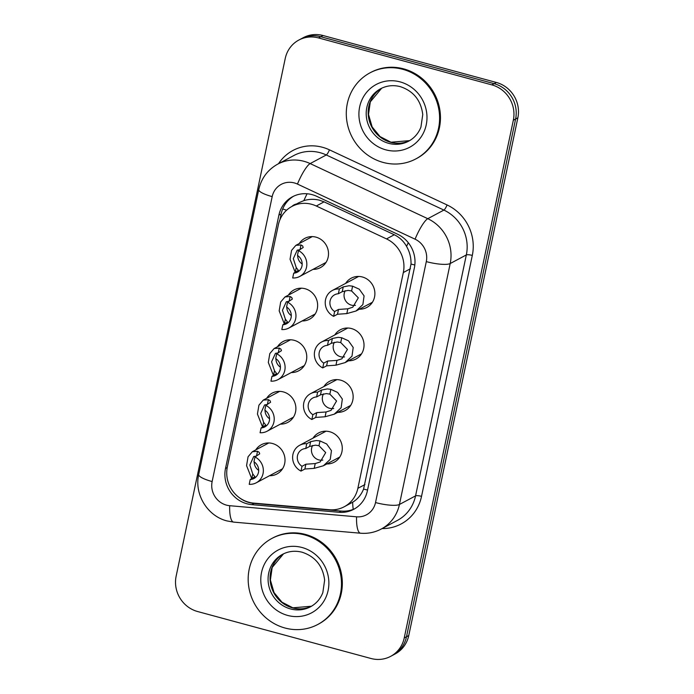 <?xml version="1.0" encoding="UTF-8"?>
<svg xmlns="http://www.w3.org/2000/svg" width="694" height="694" viewBox="0 0 694 694"><rect width="100%" height="100%" fill="white"/><g stroke="black" fill="none" stroke-linecap="round" stroke-linejoin="round"><path stroke-width="1.04" d="M339.505 457.459A16.578 15.658 61.9 0 1 338.967 457.459M313.037 438.14A16.578 15.658 61.9 0 1 318.615 432.952A16.578 15.658 61.9 0 1 329.754 431.746A16.578 15.658 61.9 0 1 342.099 445.878A16.578 15.658 61.9 0 1 334.222 462.204A16.578 15.658 61.9 0 1 326.805 463.948M350.383 405.877A16.578 15.658 61.9 0 1 349.845 405.869M323.907 386.549A16.578 15.658 61.9 0 1 329.485 381.362A16.578 15.658 61.9 0 1 340.624 380.156A16.578 15.658 61.9 0 1 352.977 394.296A16.578 15.658 61.9 0 1 345.092 410.614A16.578 15.658 61.9 0 1 337.674 412.357M361.253 354.287A16.578 15.658 61.9 0 1 360.715 354.278M334.777 334.959A16.578 15.658 61.9 0 1 340.355 329.771A16.578 15.658 61.9 0 1 351.494 328.566A16.578 15.658 61.9 0 1 363.847 342.706A16.578 15.658 61.9 0 1 355.961 359.024A16.578 15.658 61.9 0 1 348.544 360.776M372.123 302.697A16.578 15.658 61.9 0 1 371.585 302.697M345.647 283.378A16.578 15.658 61.9 0 1 351.233 278.181A16.578 15.658 61.9 0 1 362.372 276.984A16.578 15.658 61.9 0 1 374.717 291.116A16.578 15.658 61.9 0 1 366.84 307.442A16.578 15.658 61.9 0 1 359.414 309.186M282.25 469.222A16.578 15.658 61.9 0 1 281.712 469.213M255.774 449.894A16.578 15.658 61.9 0 1 261.36 444.707A16.578 15.658 61.9 0 1 272.499 443.501A16.578 15.658 61.9 0 1 284.844 457.641A16.578 15.658 61.9 0 1 276.967 473.959A16.578 15.658 61.9 0 1 269.55 475.711M293.12 417.632A16.578 15.658 61.9 0 1 292.582 417.632M266.643 398.304A16.578 15.658 61.9 0 1 272.23 393.116A16.578 15.658 61.9 0 1 283.369 391.919A16.578 15.658 61.9 0 1 295.713 406.051A16.578 15.658 61.9 0 1 287.837 422.377A16.578 15.658 61.9 0 1 280.419 424.121M303.989 366.042A16.578 15.658 61.9 0 1 303.46 366.042M277.522 346.722A16.578 15.658 61.9 0 1 283.1 341.535A16.578 15.658 61.9 0 1 294.239 340.329A16.578 15.658 61.9 0 1 306.592 354.461A16.578 15.658 61.9 0 1 298.706 370.787A16.578 15.658 61.9 0 1 291.289 372.531M314.868 314.46A16.578 15.658 61.9 0 1 314.33 314.451M288.392 295.132A16.578 15.658 61.9 0 1 293.97 289.945A16.578 15.658 61.9 0 1 305.108 288.739A16.578 15.658 61.9 0 1 317.462 302.879A16.578 15.658 61.9 0 1 309.576 319.197A16.578 15.658 61.9 0 1 302.159 320.94M325.738 262.87A16.578 15.658 61.9 0 1 325.2 262.87M299.261 243.542A16.578 15.658 61.9 0 1 304.848 238.354A16.578 15.658 61.9 0 1 315.987 237.148A16.578 15.658 61.9 0 1 328.331 251.289A16.578 15.658 61.9 0 1 320.446 267.606A16.578 15.658 61.9 0 1 313.029 269.359M344.25 506.75A29.252 27.63 -118.1 0 0 357.852 488.35L403.327 272.542A29.252 27.63 -118.1 0 0 386.506 238.909L316.291 206.005A29.252 27.63 -118.1 0 0 311.623 204.296A29.252 27.63 -118.1 0 0 291.966 206.413A29.252 27.63 -118.1 0 0 278.363 224.813L227.354 466.897A29.252 27.63 -118.1 0 0 253.674 503.107L329.433 509.734A29.252 27.63 -118.1 0 0 344.25 506.75L352.639 502.239C357.575 499.229 361.227 494.839 363.587 489.079L411.013 264.058C411.186 257.769 409.703 251.887 406.554 246.387C403.648 241.191 399.553 237.322 394.287 234.754L324.072 201.85L319.353 200.167C314.122 198.909 308.951 199.065 303.851 200.635L299.053 202.639M311.433 237.053A16.578 15.658 61.9 0 1 311.727 236.602M267.945 443.405A16.578 15.658 61.9 0 1 268.24 442.954M278.815 391.815A16.578 15.658 61.9 0 1 279.109 391.373M289.684 340.233A16.578 15.658 61.9 0 1 289.979 339.782M300.554 288.643A16.578 15.658 61.9 0 1 300.858 288.192M357.818 276.88A16.578 15.658 61.9 0 1 358.113 276.438M325.2 431.651A16.578 15.658 61.9 0 1 325.495 431.2M336.07 380.06A16.578 15.658 61.9 0 1 336.364 379.609M346.939 328.47A16.578 15.658 61.9 0 1 347.243 328.019M404.229 637.968L406.493 636.754A29.252 27.63 61.9 0 1 392.891 655.153A29.252 27.63 61.9 0 0 406.493 636.754L515.599 119.021L406.493 636.754L408.757 635.548A29.252 27.63 61.9 0 1 395.155 653.948L390.627 656.368A29.252 27.63 61.9 0 1 370.969 658.485L197.625 611.535A29.252 27.63 61.9 0 1 176.137 576.194L285.243 58.452A29.252 27.63 61.9 0 1 298.845 40.052A29.252 27.63 61.9 0 1 318.503 37.927L491.846 84.876A29.252 27.63 61.9 0 1 513.334 120.227L404.229 637.968A29.252 27.63 61.9 0 1 390.627 656.368M491.846 84.876L494.111 83.67A29.252 27.63 61.9 0 1 515.599 119.021A29.252 27.63 61.9 0 0 494.111 83.67L320.767 36.721L494.111 83.67L496.375 82.465A29.252 27.63 61.9 0 1 517.863 117.807L408.757 635.548M298.845 40.052L301.109 38.847A29.252 27.63 61.9 0 1 320.767 36.721A29.252 27.63 61.9 0 0 301.109 38.847L303.373 37.632A29.252 27.63 61.9 0 1 323.031 35.515L496.375 82.465M312.135 194.65A29.252 27.63 -118.1 0 0 292.486 196.766A29.252 27.63 -118.1 0 0 278.884 215.166L225.507 468.441A29.252 27.63 -118.1 0 0 251.835 504.651L338.958 512.285A29.252 27.63 -118.1 0 0 353.767 509.292A29.252 27.63 -118.1 0 0 367.369 490.892L414.379 267.832A29.252 27.63 -118.1 0 0 397.558 234.199L316.802 196.359A29.252 27.63 -118.1 0 0 312.135 194.65M279.916 219.807L281.148 213.96A29.252 27.63 61.9 0 1 293.631 196.194M354.886 508.667A29.252 27.63 61.9 0 1 341.214 511.07L254.099 503.445A29.252 27.63 61.9 0 1 238.259 496.852M301.005 244.93L299.999 249.71L297.206 250.17L293.319 258.662L296.234 267.563L298.385 270.348L293.701 273.176A9.751 9.213 -118.1 0 0 297.431 272.152A9.751 9.213 -118.1 0 0 302.176 264.015A9.751 9.213 -118.1 0 0 297.448 255.409L298.463 250.603L303.2 247.489L302.645 245.919L301.005 244.93L295.844 245.364L312.265 236.611M299.669 249.667A9.751 9.213 -118.1 0 0 299.314 250.152M297.657 255.539A9.751 9.213 -118.1 0 0 302.176 264.006M293.701 273.176L292.695 277.973A14.626 13.811 -118.1 0 0 299.721 276.455A14.626 13.811 -118.1 0 0 306.817 263.503A14.626 13.811 -118.1 0 0 298.463 250.603M296.234 267.563L295.228 272.352L290.049 259.27L291.549 250.413L295.844 245.364M334.621 311.519L338.499 309.446L347.833 308.804L352.769 307.208L358.312 297.83L351.598 290.959L348.05 290.404L342.237 291.68L338.36 293.753A9.751 9.213 -118.1 0 0 334.638 294.776A9.751 9.213 -118.1 0 0 329.893 302.905A9.751 9.213 -118.1 0 0 334.621 311.519L333.606 316.325L337.484 314.252L346.827 313.593L356.005 311.007L372.418 302.254M345.256 290.691A9.751 9.213 -118.1 0 0 351.407 305.143A9.751 9.213 -118.1 0 0 355.441 305.317M333.606 316.325A14.626 13.811 -118.1 0 1 325.243 303.417A14.626 13.811 -118.1 0 1 332.339 290.474A14.626 13.811 -118.1 0 1 339.375 288.947L343.252 286.882L349.03 285.746L352.604 286.171L359.292 289.207L364.081 295.887L362.867 304.597L356.005 311.007M339.375 288.947L338.36 293.753M383.131 162.422A48.762 46.047 61.9 0 1 346.818 120.843A48.762 46.047 61.9 0 1 369.997 72.844A48.762 46.047 61.9 0 1 402.754 69.305A48.762 46.047 61.9 0 1 439.076 110.875A48.762 46.047 61.9 0 1 415.897 158.883A48.762 46.047 61.9 0 1 383.131 162.422M369.997 72.844L370.848 72.393A48.762 46.047 61.9 0 1 403.604 68.853A48.762 46.047 61.9 0 1 439.927 110.424A48.762 46.047 61.9 0 1 416.747 158.432L415.897 158.883M290.135 296.512L289.12 301.3L286.327 301.76L282.449 310.253L285.364 319.153L287.516 321.938L282.831 324.757A9.751 9.213 -118.1 0 0 286.561 323.742A9.751 9.213 -118.1 0 0 291.298 315.605A9.751 9.213 -118.1 0 0 286.579 306.991L287.594 302.194L292.33 299.079L291.775 297.509L290.135 296.512L284.974 296.954L301.387 288.201M288.799 301.257A9.751 9.213 -118.1 0 0 288.444 301.734M286.787 307.13A9.751 9.213 -118.1 0 0 291.298 315.597M282.831 324.757L281.825 329.563A14.626 13.811 -118.1 0 0 288.851 328.045A14.626 13.811 -118.1 0 0 295.948 315.093A14.626 13.811 -118.1 0 0 287.594 302.194M285.364 319.153L284.358 323.942L279.179 310.86L280.68 301.994L284.974 296.954M279.266 348.102L278.251 352.89L275.457 353.341L271.58 361.834L274.494 370.735L276.646 373.528L271.961 376.348A9.751 9.213 -118.1 0 0 275.692 375.333A9.751 9.213 -118.1 0 0 280.428 367.195A9.751 9.213 -118.1 0 0 275.709 358.581L276.715 353.784L281.46 350.67L280.905 349.099L279.266 348.102L274.104 348.544L290.517 339.782M277.93 352.847A9.751 9.213 -118.1 0 0 277.574 353.324M275.917 358.72A9.751 9.213 -118.1 0 0 280.428 367.187M271.961 376.348L270.946 381.153A14.626 13.811 -118.1 0 0 277.982 379.627A14.626 13.811 -118.1 0 0 285.078 366.684A14.626 13.811 -118.1 0 0 276.715 353.784M274.494 370.735L273.479 375.523L268.309 362.45L269.81 353.584L274.104 348.544M268.387 399.692L267.381 404.481L264.588 404.932L260.71 413.424L263.625 422.325L265.776 425.11L261.091 427.938A9.751 9.213 -118.1 0 0 264.813 426.914A9.751 9.213 -118.1 0 0 269.558 418.786A9.751 9.213 -118.1 0 0 264.839 410.171L265.845 405.365L270.591 402.251L270.035 400.681L268.387 399.692L263.234 400.126L279.647 391.373M267.06 404.437A9.751 9.213 -118.1 0 0 266.696 404.914M265.039 410.301A9.751 9.213 -118.1 0 0 269.558 418.768M261.091 427.938L260.077 432.744A14.626 13.811 -118.1 0 0 267.112 431.217A14.626 13.811 -118.1 0 0 274.208 418.274A14.626 13.811 -118.1 0 0 265.845 405.365M263.625 422.325L262.61 427.114L257.431 414.04L258.931 405.175L263.234 400.126M257.517 451.274L256.511 456.062L253.718 456.522L249.84 465.015L252.746 473.915L254.906 476.7L250.222 479.528A9.751 9.213 -118.1 0 0 253.943 478.504A9.751 9.213 -118.1 0 0 258.688 470.367A9.751 9.213 -118.1 0 0 253.961 461.762L254.976 456.956L259.712 453.841L259.157 452.271L257.517 451.274L252.364 451.716L268.778 442.963M256.181 456.019A9.751 9.213 -118.1 0 0 255.826 456.505M254.169 461.892A9.751 9.213 -118.1 0 0 258.688 470.359M250.222 479.528L249.207 484.325A14.626 13.811 -118.1 0 0 256.242 482.807A14.626 13.811 -118.1 0 0 263.338 469.855A14.626 13.811 -118.1 0 0 254.976 456.956M252.746 473.915L251.74 478.704L246.561 465.622L248.062 456.765L252.364 451.716M323.742 363.109L327.629 361.036L336.963 360.394L341.899 358.798L347.434 349.42L340.728 342.541L337.18 341.995L331.368 343.27L327.49 345.343A9.751 9.213 -118.1 0 0 323.768 346.358A9.751 9.213 -118.1 0 0 319.023 354.495A9.751 9.213 -118.1 0 0 323.742 363.109L322.736 367.907L326.614 365.842L335.957 365.183L345.135 362.598L361.548 353.836M334.387 342.272A9.751 9.213 -118.1 0 0 340.537 356.733A9.751 9.213 -118.1 0 0 344.562 356.907M322.736 367.907A14.626 13.811 -118.1 0 1 314.373 355.007A14.626 13.811 -118.1 0 1 321.469 342.064A14.626 13.811 -118.1 0 1 328.505 340.537L332.383 338.472L338.16 337.336L341.734 337.752L348.414 340.789L353.203 347.477L351.997 356.178L345.135 362.598M328.505 340.537L327.49 345.343M312.873 414.7L316.759 412.626L326.093 411.976L331.029 410.38L336.564 401.002L329.85 394.131L326.31 393.585L320.498 394.86L316.62 396.933A9.751 9.213 -118.1 0 0 312.89 397.948A9.751 9.213 -118.1 0 0 308.153 406.085A9.751 9.213 -118.1 0 0 312.873 414.7L311.866 419.497L315.744 417.424L325.087 416.764L334.256 414.179L350.678 405.426M323.517 393.862A9.751 9.213 -118.1 0 0 329.667 408.315A9.751 9.213 -118.1 0 0 333.693 408.497M311.866 419.497A14.626 13.811 -118.1 0 1 303.504 406.597A14.626 13.811 -118.1 0 1 310.6 393.645A14.626 13.811 -118.1 0 1 317.626 392.127L321.513 390.054L327.29 388.926L330.865 389.343L337.544 392.379L342.333 399.059L341.127 407.768L334.256 414.179M317.626 392.127L316.62 396.933M302.003 466.281L305.881 464.217L315.223 463.566L320.151 461.97L325.694 452.592L318.98 445.721L315.44 445.166L309.628 446.45L305.75 448.515A9.751 9.213 -118.1 0 0 302.02 449.539A9.751 9.213 -118.1 0 0 297.284 457.676A9.751 9.213 -118.1 0 0 302.003 466.281L300.988 471.087L304.874 469.014L314.209 468.355L323.387 465.769L339.8 457.016M312.638 445.453A9.751 9.213 -118.1 0 0 318.798 459.905A9.751 9.213 -118.1 0 0 322.823 460.079M300.988 471.087A14.626 13.811 -118.1 0 1 292.634 458.187A14.626 13.811 -118.1 0 1 299.73 445.236A14.626 13.811 -118.1 0 1 306.757 443.718L310.643 441.644L316.421 440.517L319.995 440.933L326.674 443.969L331.463 450.649L330.257 459.359L323.387 465.769M306.757 443.718L305.75 448.515M285.017 628.018A48.762 46.047 61.9 0 1 248.704 586.439A48.762 46.047 61.9 0 1 271.883 538.44A48.762 46.047 61.9 0 1 304.64 534.901A48.762 46.047 61.9 0 1 340.962 576.471A48.762 46.047 61.9 0 1 317.783 624.479A48.762 46.047 61.9 0 1 285.017 628.018M271.883 538.44L272.725 537.989A48.762 46.047 61.9 0 1 305.49 534.449A48.762 46.047 61.9 0 1 341.804 576.02A48.762 46.047 61.9 0 1 318.624 624.027L317.783 624.479M324.072 201.85L316.291 206.005M286.613 210.204A29.252 6.385 -168.1 0 1 282.692 208.946M296.468 204.01A9.751 9.213 -118.1 0 0 291.922 206.439M414.83 264.978A29.252 6.385 -168.1 0 1 411.013 264.058M406.554 246.387A29.252 5.977 -64.9 0 1 408.298 242.727M367.551 490.033A29.252 6.385 -168.1 0 1 363.587 489.079M303.851 200.635A29.252 5.977 -64.9 0 1 307.104 193.765M353.237 509.37A29.252 8.198 -85 0 1 352.639 502.239M394.287 234.754L386.506 238.909M410.423 268.76L403.327 272.542M364.94 484.568L357.852 488.35M323.031 35.515L318.503 37.927M517.863 117.807L513.334 120.227M281.148 213.96L278.884 215.166M294.351 182.93A19.501 18.417 -118.1 0 0 272.187 196.619L212.138 481.558A19.501 18.417 -118.1 0 0 226.461 505.128A19.501 18.417 -118.1 0 0 229.688 505.7L356.577 516.813A19.501 18.417 -118.1 0 0 375.523 502.551L426.298 261.612A19.501 18.417 -118.1 0 0 415.081 239.187L297.466 184.075A19.501 18.417 -118.1 0 0 294.351 182.93M277.73 164.122A39.003 36.834 61.9 0 1 303.937 161.294A39.003 36.834 61.9 0 1 310.157 163.576L326.284 154.97A39.003 36.834 -118.1 0 0 320.064 152.689A39.003 36.834 -118.1 0 0 293.857 155.517L277.73 164.122C267.676 169.761 261.352 178.245 258.758 189.575A19.501 4.259 11.9 0 0 272.187 196.619M258.758 189.575L198.71 474.523C194.094 494.206 207.419 516.093 227.016 520.934L233.644 522.114A19.501 5.465 -85 0 1 229.688 505.7M278.52 163.697A43.887 41.44 61.9 0 1 322.467 147.275A43.887 41.44 61.9 0 1 329.459 149.843L447.075 204.956A43.887 41.44 61.9 0 1 472.31 255.409L421.536 496.349A43.887 41.44 61.9 0 1 382.082 528.585M297.466 184.075A19.501 3.982 -64.9 0 1 310.157 163.576L427.773 218.688L443.9 210.082L326.284 154.97A4.875 0.998 115.1 0 0 329.459 149.843M415.081 239.187A19.501 3.982 -64.9 0 1 427.773 218.688A39.003 36.834 61.9 0 1 450.198 263.538L466.333 254.932A39.003 36.834 -118.1 0 0 443.9 210.082A4.875 0.998 115.1 0 0 447.075 204.956M426.298 261.612A19.501 4.259 11.9 0 0 450.198 263.538L399.432 504.477L415.559 495.872L466.333 254.932A4.875 1.067 -168.1 0 1 472.31 255.409M375.523 502.551A19.501 4.259 11.9 0 0 399.432 504.477A39.003 36.834 61.9 0 1 381.292 529.01L397.419 520.405A39.003 36.834 -118.1 0 0 415.559 495.872A4.875 1.067 -168.1 0 1 421.536 496.349M233.644 522.114L360.533 533.218A19.501 5.465 -85 0 1 356.577 516.813M198.71 474.523A19.501 4.259 11.9 0 0 212.138 481.558M341.214 511.07L338.958 512.285M254.099 503.445L251.835 504.651M227.224 467.53L225.507 468.441M352.604 286.171L351.598 290.959M347.833 308.804L346.827 313.593M338.499 309.446L337.484 314.252M343.252 286.882L342.237 291.68M388.666 143.337A29.721 28.072 61.9 0 1 366.527 117.997A29.721 28.072 61.9 0 1 380.65 88.737C386.749 85.553 393.29 84.85 400.273 86.637C413.416 91.001 420.911 100.283 422.759 114.493L420.946 127.045C418.456 133.361 414.353 138.08 408.636 141.186A29.721 28.072 61.9 0 1 388.666 143.337M385.786 149.835A35.576 33.598 61.9 0 1 359.666 106.85A35.576 33.598 61.9 0 1 400.108 81.892A35.576 33.598 61.9 0 1 426.229 124.877A35.576 33.598 61.9 0 1 385.786 149.835M409.607 140.639A29.721 28.072 61.9 0 1 390.644 142.287A29.721 28.072 61.9 0 1 368.592 117.529A29.721 28.072 61.9 0 1 381.648 88.233L370.301 101.871L368.514 114.432L372.149 126.967L380.06 136.588L390.991 142.227L409.616 140.63M341.734 337.752L340.728 342.541M336.963 360.394L335.957 365.183M327.629 361.036L326.614 365.842M332.383 338.472L331.368 343.27M330.865 389.343L329.85 394.131M326.093 411.976L325.087 416.764M316.759 412.626L315.744 417.424M321.513 390.054L320.498 394.86M319.995 440.933L318.98 445.721M315.223 463.566L314.209 468.355M305.881 464.217L304.874 469.014M310.643 441.644L309.628 446.45M290.543 608.933A29.721 28.072 61.9 0 1 268.404 583.593A29.721 28.072 61.9 0 1 282.536 554.324C288.635 551.149 295.176 550.446 302.159 552.233C315.293 556.597 322.788 565.879 324.645 580.089L322.831 592.633C320.342 598.957 316.23 603.667 310.513 606.773A29.721 28.072 61.9 0 1 290.543 608.933M287.672 615.431A35.576 33.598 61.9 0 1 261.543 572.446A35.576 33.598 61.9 0 1 301.985 547.488A35.576 33.598 61.9 0 1 328.115 590.473A35.576 33.598 61.9 0 1 287.672 615.431M311.493 606.235A29.721 28.072 61.9 0 1 292.53 607.875A29.721 28.072 61.9 0 1 270.478 583.125A29.721 28.072 61.9 0 1 283.534 553.821L272.187 567.466L270.391 580.028L274.035 592.563L281.946 602.175L292.877 607.814L311.493 606.226M299.045 202.639L291.966 206.413M360.533 533.218C367.881 533.825 374.803 532.419 381.292 529.01M299.721 276.455L326.033 262.419M332.339 290.474L358.651 276.438M288.851 328.045L315.163 314.009M277.982 379.627L304.293 365.599M267.112 431.217L293.415 417.181M256.242 482.807L282.545 468.771M321.469 342.064L347.781 328.028M310.6 393.645L336.902 379.618M299.73 445.236L326.033 431.2"/></g></svg>
